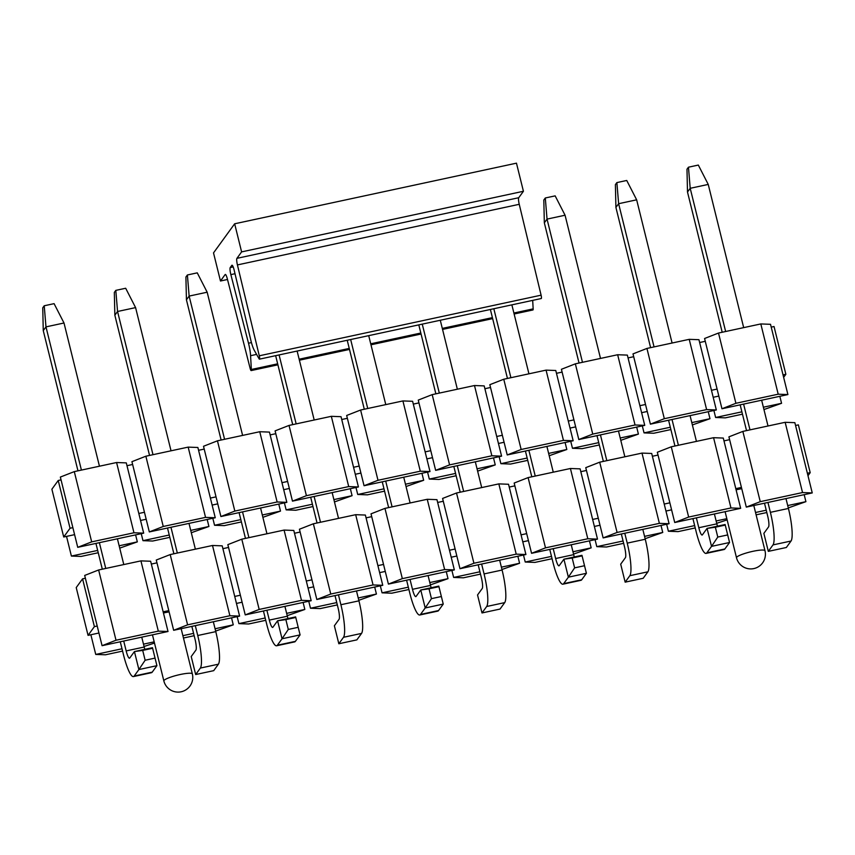 <?xml version="1.0" encoding="UTF-8"?>
<svg xmlns="http://www.w3.org/2000/svg" width="855" height="855" viewBox="0 0 855 855"><rect width="100%" height="100%" fill="white"/><g stroke="black" fill="none" stroke-linecap="round" stroke-linejoin="round"><path stroke-width="1.28" d="M741.894 411.832L715.624 417.486L725.329 417.86L742.471 414.173M763.953 409.545L781.566 403.304L763.376 407.215M787.904 394.572L778.2 394.198L735.899 403.293L721.962 408.754L787.904 394.572L771.221 327.123L774.032 326.514L785.863 374.287L783.041 374.896M781.566 403.304L779.835 396.303M718.831 396.079L713.188 397.286M713.893 410.486L715.624 417.486M721.962 408.754L704.573 338.495L718.51 333.044L760.811 323.938L770.526 324.312L771.221 327.123M617.652 354.74L635.041 424.988L644.745 425.363L578.803 439.545L573.929 419.88L568.297 421.088L556.477 373.314L562.109 372.096L561.414 369.285L575.351 363.835L617.652 354.74L627.356 355.103L628.051 357.914L633.694 356.706L632.999 353.895L646.936 348.434L689.226 339.339L698.941 339.702L716.33 409.962L706.615 409.598L689.226 339.339M628.051 357.914L639.882 405.687L645.514 404.479L633.694 356.706M645.514 404.479L650.388 424.155L664.324 418.694L646.936 348.434M664.324 418.694L706.615 409.598M717.099 389.078L711.456 390.297M705.268 341.305L699.636 342.513M670.886 429.563L653.754 433.25L644.039 432.887L642.308 425.886M636.676 427.094L638.407 434.094L620.783 440.346M644.745 425.363L639.882 405.687M562.109 372.096L573.929 419.88M578.803 439.545L592.739 434.094L575.351 363.835M592.739 434.094L635.041 424.988M598.724 442.634L572.465 448.277L582.17 448.651L599.302 444.963M638.407 434.094L620.206 438.006M570.734 441.287L572.465 448.277M570.029 428.088L575.661 426.869M556.477 373.314L555.782 370.504L546.067 370.13L563.456 440.389L573.171 440.763L568.297 421.088M474.493 385.53L491.871 455.79L501.586 456.153L435.644 470.346L430.77 450.671L425.138 451.878L413.307 404.105L418.95 402.897L418.255 400.087L432.192 394.625L474.493 385.53L484.197 385.904L484.892 388.704L490.524 387.497L489.83 384.686L503.766 379.235L546.067 370.13M484.892 388.704L496.712 436.488L502.355 435.27L490.524 387.497M502.355 435.27L507.218 454.946L521.155 449.484L503.766 379.235M521.155 449.484L563.456 440.389M527.15 458.024L500.88 463.677L510.585 464.051L527.727 460.364M549.209 455.736L566.822 449.495L548.632 453.407M507.218 454.946L573.171 440.763M499.149 456.677L500.88 463.677M566.822 449.495L565.091 442.495M498.444 443.478L504.087 442.27M493.517 457.895L495.248 464.896L477.624 471.137M501.586 456.153L496.712 436.488M418.95 402.897L430.77 450.671M435.644 470.346L449.58 464.885L432.192 394.625M449.58 464.885L491.871 455.79M455.565 473.424L429.296 479.078L439.01 479.441L456.143 475.754M495.248 464.896L477.047 468.807M427.564 472.078L429.296 479.078M426.869 458.879L432.502 457.671M413.307 404.105L412.612 401.294L402.908 400.931L420.297 471.191L430.001 471.554L425.138 451.878M331.323 416.321L348.712 486.581L358.427 486.955L292.474 501.137L287.611 481.461L281.968 482.68L270.148 434.906L275.791 433.688L275.096 430.877L289.033 425.427L331.323 416.321L341.038 416.695L341.733 419.506L347.365 418.287L346.67 415.477L360.607 410.026L402.908 400.931M341.733 419.506L353.553 467.279L359.185 466.071L347.365 418.287M359.185 466.071L364.059 485.736L377.996 480.286L360.607 410.026M377.996 480.286L420.297 471.191M383.991 488.825L357.721 494.479L367.426 494.842L384.568 491.155M406.04 486.538L423.663 480.286L405.462 484.208M364.059 485.736L430.001 471.554M355.99 487.478L357.721 494.479M423.663 480.286L421.932 473.296M355.285 474.279L360.928 473.061M350.347 488.686L352.078 495.686L334.465 501.928M358.427 486.955L353.553 467.279M275.791 433.688L287.611 481.461M292.474 501.137L306.411 495.686L289.033 425.427M306.411 495.686L348.712 486.581M312.406 504.226L286.136 509.869L295.851 510.243L312.983 506.555M352.078 495.686L333.888 499.598M284.405 502.868L286.136 509.869M283.71 489.68L289.343 488.462M270.148 434.906L269.453 432.096L259.749 431.722L277.127 501.981L286.842 502.345L281.968 482.68M188.164 447.122L205.553 517.382L215.257 517.745L149.315 531.928L144.452 512.263L138.809 513.47L126.989 465.697L132.621 464.479L131.927 461.679L145.863 456.217L188.164 447.122L197.879 447.486L198.574 450.296L204.206 449.089L203.511 446.278L217.448 440.817L259.749 431.722M198.574 450.296L210.394 498.07L216.026 496.862L204.206 449.089M216.026 496.862L220.9 516.538L234.836 511.076L217.448 440.817M234.836 511.076L277.127 501.981M240.821 519.616L214.552 525.269L224.267 525.633L241.399 521.945M262.88 517.328L280.504 511.087L262.303 514.999M220.9 516.538L286.842 502.345M212.82 518.269L214.552 525.269M280.504 511.087L278.773 504.087M212.126 505.07L217.758 503.862M207.188 519.487L208.919 526.477L191.306 532.729M215.257 517.745L210.394 498.07M132.621 464.479L144.452 512.263M149.315 531.928L163.252 526.477L145.863 456.217M163.252 526.477L205.553 517.382M169.247 535.016L142.977 540.67L152.682 541.033L169.824 537.346M208.919 526.477L190.729 530.399M141.246 533.67L142.977 540.67M140.541 520.471L146.184 519.252M126.989 465.697L126.294 462.886L116.579 462.523L133.968 532.772L143.683 533.146L138.809 513.47M74.289 471.618L91.677 541.878L77.73 547.328L60.352 477.069L74.289 471.618L116.579 462.523M91.677 541.878L133.968 532.772M97.662 550.417L71.392 556.06L81.107 556.434L98.24 552.747M119.721 548.13L137.334 541.878L119.144 545.789M77.73 547.328L143.683 533.146M72.867 527.653L70.046 528.262L58.226 480.489L51.888 489.22L63.708 536.993L66.53 536.395L71.392 556.06M137.334 541.878L135.603 534.877M66.53 536.395L74.599 534.653M644.039 432.887L670.309 427.233M691.791 422.616L709.981 418.704L708.25 411.704M641.613 412.687L647.246 411.479M709.981 418.704L692.368 424.946M650.388 424.155L716.33 409.962M783.64 377.333L785.863 374.287M760.811 323.938L778.2 394.198M735.899 403.293L718.51 333.044M63.708 536.993L70.046 528.262M58.226 480.489L61.047 479.879M541.097 295.178A2.928 0.545 77.9 0 1 541.258 298.534L259.45 359.153A2.928 0.545 -102.1 0 0 259.279 355.798L541.097 295.178L519.241 204.302L237.423 264.922L259.279 355.798M532.686 300.372L533.157 308.869A2.928 0.545 77.9 0 1 532.964 309.959L514.133 314.009M523.42 191.274L241.602 251.894L234.655 223.786L516.463 163.166L523.42 191.274L518.739 197.719A5.867 1.09 -102.1 0 0 519.241 204.302M232.186 265.264L231.844 265.339A5.867 1.09 77.9 0 1 231.994 265.221A5.867 1.09 77.9 0 1 234.142 270.073L250.793 340.066A14.663 2.715 -102.1 0 0 254.373 350.475L259.097 358.811A2.928 0.545 -102.1 0 0 259.45 359.153M231.844 265.339L230.23 267.551A5.867 1.09 -102.1 0 0 230.85 274.605L248.506 343.218A14.663 2.715 77.9 0 1 250.579 355.691L251.338 369.488A2.928 0.545 77.9 0 1 251.156 370.578A2.928 0.545 77.9 0 1 250.141 368.387L227.334 278.816A5.867 1.09 -102.1 0 0 225.303 274.444A5.867 1.09 -102.1 0 0 225.143 274.562L220.472 281.006L227.505 279.489M234.655 223.786L213.515 252.898L220.472 281.006M241.602 251.894L236.931 258.338A5.867 1.09 -102.1 0 0 237.423 264.922M42.75 307.811L44.225 305.769L54.089 303.653L64.007 322.998L45.978 326.877L43.263 330.607L42.75 307.811M44.225 305.769L45.978 326.877L81.407 470.079M133.433 676.572A28.162 5.216 -102.1 0 0 134.192 676.027L138.884 669.561L156.914 665.682L152.468 647.695L156.914 665.682L152.222 672.148A28.162 5.216 77.9 0 1 151.474 672.693L133.433 676.572A28.162 5.216 -102.1 0 1 123.451 654.631L120.277 641.774M102.311 569.184L95.931 543.417M77.965 470.827L43.263 330.607M154.99 658.115L145.136 660.242L138.884 669.561L134.427 651.574L129.736 658.04A9.384 1.742 77.9 0 1 129.49 658.222A9.384 1.742 77.9 0 1 126.166 650.912L123.719 641.036M105.753 568.447L99.372 542.668M126.166 650.912L144.196 647.032L141.748 637.157M123.793 564.567L117.413 538.789M99.447 466.199L64.007 322.998M144.196 647.032A9.384 1.742 -102.1 0 0 144.837 649.34M152.564 648.282L142.7 650.409L145.136 660.242M152.468 647.695L134.427 651.574L142.7 650.409M185.909 277.009L187.395 274.979L197.259 272.852L207.167 292.207L189.137 296.087L186.433 299.816L185.909 277.009M187.395 274.979L189.137 296.087L224.576 439.288M276.593 645.782A28.162 5.216 -102.1 0 0 277.351 645.226L282.043 638.77L300.084 634.891L295.627 616.904L300.084 634.891L295.392 641.346A28.162 5.216 77.9 0 1 294.633 641.902L276.593 645.782A28.162 5.216 -102.1 0 1 266.621 623.84L263.436 610.983M245.471 538.394L239.09 512.615M221.124 440.026L186.433 299.816M298.16 627.324L288.295 629.44L282.043 638.77L277.597 620.783L272.905 627.249A9.384 1.742 77.9 0 1 272.649 627.431A9.384 1.742 77.9 0 1 269.325 620.11L266.878 610.235M248.912 537.645L242.542 511.878M269.325 620.11L287.355 616.231L284.918 606.355M266.952 533.766L260.572 507.998M242.606 435.409L207.167 292.207M287.355 616.231A9.384 1.742 -102.1 0 0 287.996 618.539M295.723 617.492L285.859 619.608L288.295 629.44M295.627 616.904L277.597 620.783L285.859 619.608M419.762 614.991A28.162 5.216 -102.1 0 0 420.51 614.435L425.202 607.969L443.243 604.09L438.797 586.103L443.243 604.09L438.551 610.556A28.162 5.216 77.9 0 1 437.792 611.111L419.762 614.991A28.162 5.216 -102.1 0 1 409.78 593.049L406.595 580.182M388.63 507.592L382.26 481.825M364.294 409.235L347.226 340.269M441.319 596.534L431.454 598.65L425.202 607.969L420.756 589.982L416.064 596.448A9.384 1.742 77.9 0 1 415.808 596.63A9.384 1.742 77.9 0 1 412.484 589.319L410.037 579.444M392.082 506.855L385.701 481.087M367.736 408.498L350.668 339.531M412.484 589.319L430.525 585.44L428.077 575.565M410.111 502.975L403.731 477.208M385.776 404.618L368.708 335.652M430.525 585.44A9.384 1.742 -102.1 0 0 431.155 587.748M438.882 586.69L429.018 588.817L431.454 598.65M438.797 586.103L420.756 589.982L429.018 588.817M562.921 584.189A28.162 5.216 -102.1 0 0 563.68 583.644L568.372 577.178L586.402 573.299L581.956 555.312L586.402 573.299L581.71 579.765A28.162 5.216 77.9 0 1 580.962 580.31L562.921 584.189A28.162 5.216 -102.1 0 1 552.939 562.248L549.754 549.391M531.799 476.801L525.419 451.034M507.453 378.444L490.385 309.478M584.478 565.732L574.613 567.859L568.372 577.178L563.915 559.191L559.223 565.657A9.384 1.742 77.9 0 1 558.978 565.839A9.384 1.742 77.9 0 1 555.643 558.529L553.206 548.654M535.241 476.064L528.86 450.286M510.895 377.696L493.827 308.73M555.643 558.529L573.684 554.649L571.236 544.774M553.27 472.184L546.901 446.406M528.935 373.817L511.867 304.85M573.684 554.649A9.384 1.742 -102.1 0 0 574.314 556.958M582.041 555.9L572.187 558.016L574.613 567.859M581.956 555.312L563.915 559.191L572.187 558.016M615.397 184.627L616.872 182.585L626.736 180.469L636.654 199.824L618.625 203.704L615.91 207.434L615.397 184.627M616.872 182.585L618.625 203.704L654.054 346.906M706.08 553.399A28.162 5.216 -102.1 0 0 706.839 552.843L711.531 546.377L729.561 542.498L725.115 524.521L729.561 542.498L724.869 548.963A28.162 5.216 77.9 0 1 724.121 549.519L706.08 553.399A28.162 5.216 -102.1 0 1 696.098 531.457L692.924 518.6M674.958 446.011L668.578 420.233M650.612 347.643L615.91 207.434M727.637 534.941L717.783 537.058L711.531 546.377L707.074 528.401L702.383 534.856A9.384 1.742 77.9 0 1 702.137 535.048A9.384 1.742 77.9 0 1 698.813 527.727L696.365 517.852M678.4 445.263L672.019 419.495M698.813 527.727L716.843 523.848L714.406 513.973M696.44 441.383L690.06 415.616M672.094 343.026L636.654 199.824M716.843 523.848A9.384 1.742 -102.1 0 0 717.484 526.156M725.211 525.098L715.346 527.225L717.783 537.058M725.115 524.521L707.074 528.401L715.346 527.225M149.55 455.426L114.848 315.206L114.335 292.41L115.81 290.369L125.674 288.253L135.592 307.608L117.552 311.487L115.81 290.369M114.848 315.206L117.552 311.487L152.992 454.689M170.957 527.279L177.338 553.046M195.303 625.636L197.74 635.511L215.781 631.631L213.333 621.756M195.368 549.167L188.998 523.399M171.032 450.809L135.592 307.608M215.781 631.631A28.162 5.216 77.9 0 1 218.399 664.196L213.707 670.662L195.667 674.542L200.359 668.076A28.162 5.216 -102.1 0 0 197.74 635.511M195.667 674.542L191.221 656.555L195.913 650.099A9.384 1.742 77.9 0 0 195.036 639.241L191.851 626.373M173.886 553.784L167.516 528.016M279.083 354.921L296.151 423.888M314.116 496.477L320.497 522.255M338.462 594.845L340.899 604.72L358.94 600.841L356.492 590.965M338.527 518.376L332.157 492.598M314.191 420.008L297.123 351.042M358.94 600.841A28.162 5.216 77.9 0 1 361.558 633.405L356.866 639.871L338.826 643.751L343.518 637.285A28.162 5.216 -102.1 0 0 340.899 604.72M338.826 643.751L334.38 625.764L339.072 619.298A9.384 1.742 77.9 0 0 338.195 608.439L335.01 595.582M317.055 522.993L310.675 497.225M292.709 424.636L275.641 355.669M422.252 324.13L439.32 393.097M457.275 465.686L463.656 491.454M481.622 564.043L484.069 573.919L502.099 570.039L499.662 560.164M481.696 487.574L475.316 461.807M457.35 389.217L440.282 320.251M502.099 570.039A28.162 5.216 77.9 0 1 504.717 602.615L500.025 609.07L481.996 612.95L486.687 606.494A28.162 5.216 -102.1 0 0 484.069 573.919M481.996 612.95L477.539 594.973L482.231 588.507A9.384 1.742 77.9 0 0 481.365 577.649L478.18 564.792M460.214 492.202L453.834 466.424M435.868 393.834L418.8 324.868M579.038 363.044L544.336 222.824L543.812 200.027L545.298 197.986L555.162 195.87L565.07 215.225L547.04 219.104L545.298 197.986M544.336 222.824L547.04 219.104L582.479 362.306M600.445 434.896L606.815 460.663M624.781 533.253L627.228 543.128L645.269 539.249L642.821 529.373M624.855 456.784L618.475 431.016M600.509 358.427L565.07 215.225M645.269 539.249A28.162 5.216 77.9 0 1 647.887 571.813L643.184 578.279L625.155 582.159L629.846 575.693A28.162 5.216 -102.1 0 0 627.228 543.128M625.155 582.159L620.698 564.172L625.39 557.706A9.384 1.742 77.9 0 0 624.524 546.858L621.339 533.99M603.374 461.401L596.993 435.633M722.197 332.253L687.495 192.033L686.982 169.226L688.457 167.195L698.321 165.068L708.239 184.424L690.199 188.303L688.457 167.195M687.495 192.033L690.199 188.303L725.639 331.505M743.604 404.094L749.985 429.873M767.95 502.462L770.387 512.337L788.428 508.458L785.98 498.583M768.014 425.993L761.645 400.215M743.679 327.625L708.239 184.424M788.428 508.458A28.162 5.216 77.9 0 1 791.046 541.023L786.354 547.489L768.314 551.368L773.005 544.902A28.162 5.216 -102.1 0 0 770.387 512.337M768.314 551.368L763.868 533.381L768.56 526.915A9.384 1.742 77.9 0 0 767.683 516.057L764.498 503.2M746.533 430.61L740.163 404.843M756.109 514.828L766.807 512.53M788.289 507.913L805.912 501.661L787.712 505.572M766.23 510.2L755.531 512.498M812.25 492.929L802.535 492.555L760.245 501.661L746.308 507.111L812.25 492.929L795.556 425.48L798.378 424.871L810.198 472.655L807.377 473.253M805.912 501.661L804.181 494.66M746.308 507.111L728.92 436.852L742.856 431.401L785.157 422.306L794.861 422.669L795.556 425.48M641.987 453.097L659.376 523.356L669.091 523.72L603.138 537.913L598.276 518.237L592.643 519.445L580.812 471.671L586.455 470.464L585.761 467.653L599.697 462.192L641.987 453.097L651.702 453.46L652.397 456.271L658.029 455.063L657.335 452.252L671.271 446.802L713.572 437.696L723.287 438.07L740.665 508.33L730.961 507.956L713.572 437.696M652.397 456.271L664.217 504.055L669.86 502.836L658.029 455.063M669.86 502.836L674.723 522.512L688.66 517.051L671.271 446.802M688.66 517.051L730.961 507.956M741.435 487.436L735.802 488.654M729.614 439.662L723.982 440.881M695.233 527.93L678.09 531.618L668.386 531.244L666.654 524.243M661.011 525.462L662.743 532.462L645.13 538.703M669.091 523.72L664.217 504.055M586.455 470.464L598.276 518.237M603.138 537.913L617.086 532.451L599.697 462.192M617.086 532.451L659.376 523.356M623.071 540.991L596.801 546.644L606.516 547.008L623.648 543.32M662.743 532.462L644.552 536.374M595.069 539.644L596.801 546.644M594.375 526.445L600.007 525.237M580.812 471.671L580.117 468.861L570.413 468.497L587.802 538.757L597.506 539.12L592.643 519.445M498.828 483.887L516.217 554.147L525.921 554.521L459.979 568.703L455.117 549.028L449.474 550.246L437.653 502.462L443.285 501.254L442.591 498.444L456.527 492.993L498.828 483.887L508.543 484.261L509.238 487.072L514.87 485.854L514.176 483.043L528.112 477.592L570.413 468.497M509.238 487.072L521.058 534.845L526.691 533.638L514.87 485.854M526.691 533.638L531.564 553.303L545.501 547.852L528.112 477.592M545.501 547.852L587.802 538.757M551.486 556.391L525.226 562.034L534.931 562.408L552.063 558.721M573.545 554.104L591.168 547.852L572.968 551.764M531.564 553.303L597.506 539.12M523.495 555.045L525.226 562.034M591.168 547.852L589.437 540.852M522.79 541.846L528.422 540.627M517.852 556.252L519.584 563.253L501.971 569.494M525.921 554.521L521.058 534.845M443.285 501.254L455.117 549.028M459.979 568.703L473.916 563.253L456.527 492.993M473.916 563.253L516.217 554.147M479.912 571.781L453.642 577.435L463.346 577.809L480.489 574.122M519.584 563.253L501.393 567.164M451.91 570.435L453.642 577.435M451.205 557.236L456.848 556.028M437.653 502.462L436.958 499.662L427.244 499.288L444.632 569.548L454.347 569.911L449.474 550.246M355.669 514.689L373.058 584.948L382.762 585.312L316.82 599.494L311.947 579.829L306.314 581.037L294.494 533.264L300.126 532.045L299.432 529.234L313.368 523.784L355.669 514.689L365.374 515.052L366.068 517.863L371.711 516.655L371.017 513.844L384.953 508.383L427.244 499.288M366.068 517.863L377.899 565.636L383.532 564.428L371.711 516.655M383.532 564.428L388.405 584.104L402.342 578.643L384.953 508.383M402.342 578.643L444.632 569.548M408.327 587.182L382.057 592.836L391.772 593.199L408.904 589.512M430.386 584.895L448.009 578.653L429.809 582.565M388.405 584.104L454.347 569.911M380.325 585.835L382.057 592.836M448.009 578.653L446.278 571.653M379.631 572.636L385.263 571.429M374.693 587.054L376.424 594.043L358.801 600.295M382.762 585.312L377.899 565.636M300.126 532.045L311.947 579.829M316.82 599.494L330.757 594.043L313.368 523.784M330.757 594.043L373.058 584.948M336.752 602.583L310.483 608.236L320.187 608.6L337.33 604.913M376.424 594.043L358.224 597.966M308.751 601.236L310.483 608.236M308.046 588.037L313.678 586.819M294.494 533.264L293.799 530.453L284.084 530.079L301.473 600.338L311.188 600.712L306.314 581.037M212.51 545.479L229.888 615.739L239.603 616.102L173.661 630.295L168.788 610.62L163.155 611.827L151.335 564.054L156.967 562.846L156.273 560.036L170.209 554.574L212.51 545.479L222.215 545.853L222.909 548.664L228.552 547.446L227.847 544.635L241.794 539.184L284.084 530.079M222.909 548.664L234.73 596.437L240.373 595.219L228.552 547.446M240.373 595.219L245.235 614.895L259.172 609.444L241.794 539.184M259.172 609.444L301.473 600.338M265.168 617.983L238.898 623.626L248.613 624L265.745 620.313M287.227 615.686L304.84 609.444L286.649 613.356M245.235 614.895L311.188 600.712M237.166 616.626L238.898 623.626M304.84 609.444L303.108 602.444M236.461 603.438L242.104 602.219M231.534 617.844L233.265 624.845L215.642 631.086M239.603 616.102L234.73 596.437M156.967 562.846L168.788 610.62M173.661 630.295L187.598 624.834L170.209 554.574M187.598 624.834L229.888 615.739M183.462 638.012L194.16 635.714M233.265 624.845L215.065 628.756M193.583 633.373L182.885 635.682M151.335 564.054L150.63 561.243L140.925 560.88L158.314 631.14L168.018 631.503L163.155 611.827M98.624 569.975L116.013 640.235L102.076 645.685L84.688 575.436L98.624 569.975L140.925 560.88M116.013 640.235L158.314 631.14M122.009 648.774L95.739 654.428L105.443 654.791L122.586 651.104M144.068 646.487L154.488 643.056M154.189 641.848L143.49 644.157M102.076 645.685L168.018 631.503M97.213 626.02L94.392 626.619L88.054 635.361L90.865 634.752L95.739 654.428M90.865 634.752L98.945 633.01M668.386 531.244L694.655 525.59M716.137 520.973L726.836 518.675M665.949 511.044L671.592 509.837M727.135 519.872L716.714 523.303M674.723 522.512L740.665 508.33M807.986 475.701L810.198 472.655M785.157 422.306L802.535 492.555M760.245 501.661L742.856 431.401M736.091 489.83A14.663 2.362 -13.9 0 1 741.755 488.718M163.444 613.014A14.663 2.362 -13.9 0 1 169.108 611.902M88.054 635.361L76.223 587.577L82.572 578.846L85.382 578.247M82.572 578.846L94.392 626.619M230.23 267.551L233.18 266.92M230.85 274.605L235.007 273.718M248.506 343.218L251.434 342.588M250.579 355.691L256.596 354.398M251.338 369.488L277.661 363.824M299.143 359.207L349.246 348.423M370.728 343.806L420.82 333.033M442.302 328.406L492.405 317.632M513.887 313.016L533.157 308.869M518.739 197.719L236.931 258.338M152.222 672.148L134.192 676.027M295.392 641.346L277.351 645.226M438.551 610.556L420.51 614.435M581.71 579.765L563.68 583.644M724.869 548.963L706.839 552.843M200.359 668.076L218.399 664.196M343.518 637.285L361.558 633.405M486.687 606.494L504.717 602.615M629.846 575.693L647.887 571.813M773.005 544.902L791.046 541.023M725.104 511.675L736.508 557.759A14.663 2.362 -13.9 0 1 736.657 557.268A14.663 2.362 -13.9 0 1 751.524 551.625A14.663 2.362 -13.9 0 1 764.99 550.716L753.8 505.497M152.457 634.848L163.861 680.943A14.663 2.362 -13.9 0 1 164.01 680.452A14.663 2.362 -13.9 0 1 178.877 674.809A14.663 2.362 -13.9 0 1 192.343 673.9L181.153 628.682M492.651 318.626L442.548 329.41M421.066 334.027L370.974 344.8M349.492 349.428L299.389 360.201M277.907 364.818L251.156 370.578M736.508 557.759A14.663 14.663 0 0 0 762.617 562.857A14.663 14.663 0 0 0 764.99 550.716M163.861 680.943A14.663 14.663 0 0 0 189.97 686.041A14.663 14.663 0 0 0 192.343 673.9"/></g></svg>
